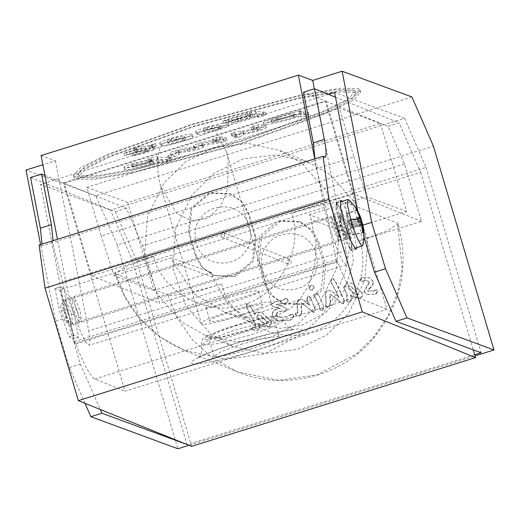 <?xml version="1.0" encoding="UTF-8"?>
<svg xmlns="http://www.w3.org/2000/svg" width="520" height="520" viewBox="0 0 520 520"><rect width="100%" height="100%" fill="white"/><g stroke="black" fill="none" stroke-linecap="round" stroke-linejoin="round"><path stroke-width="0.39" stroke-dasharray="2.6 1.95" d="M301.704 163.131L279.221 150.319L247.845 143.416L214.838 147.453L185.582 161.876L163.904 183.112L147.388 216.58L144.508 256.815L157.664 294.723L182.202 322.238L204.692 335.049L236.061 341.952L269.074 337.916L298.324 323.492L320.008 302.257L336.518 268.788L339.397 228.553L326.242 190.645L301.704 163.131M239.869 212.388C229.658 203.002 208.124 206.128 200.714 218.069C191.321 228.494 194.181 250.231 205.914 257.595C216.125 266.981 237.66 263.861 245.069 251.921C254.462 241.494 251.602 219.752 239.869 212.388M330.083 174.577L307.593 161.772L276.224 154.869L243.211 158.899L213.961 173.322L192.276 194.558L175.767 228.026L172.887 268.262L186.043 306.176L210.581 333.691L233.064 346.496L264.44 353.399L297.447 349.369L326.703 334.945L348.381 313.703L364.897 280.241L367.77 240.006L354.621 202.092L330.083 174.577M272.415 284.427C260.683 277.062 257.822 255.327 267.215 244.894C274.625 232.953 296.159 229.833 306.371 239.219C318.103 246.584 320.964 268.327 311.571 278.752C304.161 290.693 282.627 293.813 272.415 284.427M224.796 236.444L224.347 233.051L223.802 232.739L220.987 233.539L221.436 236.931L221.982 237.244L224.796 236.444M287.489 260.37L290.303 259.571L290.849 259.883L291.298 263.276L288.483 264.075L287.937 263.764L287.489 260.37M356.714 247.644L352.567 226.428L342.219 201.272M339.762 224.549L346.053 242.222L351.065 250.517L351.475 250.549L351.709 243.522L347.971 227.864L341.679 210.191L336.258 201.858L336.024 208.891L339.762 224.549M241.144 344.286L265.493 337.825L278.785 336.44L279.227 336.837L271.687 341.64L252.096 348.706L227.747 355.166L214.455 356.551L214.013 356.154L221.553 351.351L241.144 344.286M235.658 325.767L260 319.306L273.299 317.922L273.741 318.312L266.201 323.115L246.61 330.181L222.261 336.642L208.969 338.026L208.526 337.636L216.067 332.832L235.658 325.767M341.712 225.336L347.854 238.959L346.015 227.071L340.093 213.473L341.712 225.336M335.283 227.35L341.419 240.968L339.586 229.086L333.665 215.482L335.283 227.35M77.688 310.94L79.313 322.81L73.385 309.205L71.552 297.323L77.688 310.94M71.26 312.956L72.878 324.818L66.957 311.22L65.117 299.332L71.26 312.956M326.17 101.355L388.135 126.36L404.508 163.95L421.512 221.37L359.489 240.754L387.478 230.666L398.249 223.802L397.612 223.236L402.168 268.372L397.651 292.435L388.213 315.614L374.303 336.388L356.909 353.561L317.031 374.907L278.421 380.309L237.296 371.781L212.869 358.371L192.498 339.879L177.398 318.11L167.875 295.042C169.696 297.245 199.264 291.083 221.65 283.842L159.62 303.225L142.61 245.811L126.243 208.214L64.279 183.216L326.17 101.355L353.606 193.967L421.512 221.37M153.738 256.438L125.749 266.533L114.978 273.397L115.616 273.956L125.138 297.024L140.231 318.793L160.602 337.285L185.036 350.695L226.161 359.223L264.771 353.821L304.642 332.475L322.036 315.302L335.953 294.528L345.384 271.349L349.901 247.286L345.345 202.15C343.531 199.947 313.957 206.108 291.577 213.356C304.837 246.76 278.252 296.803 243.23 304.356C210.054 318.123 160.836 291.766 153.738 256.438L91.709 275.828L64.279 183.216M91.709 275.828L159.62 303.225M115.616 273.956L167.875 295.042M345.345 202.15L397.612 223.236M353.606 193.967L291.577 213.356M303.472 92.196L325.234 100.978L386.958 309.355L356.681 297.141C352.32 294.723 345.982 283.03 337.668 262.054L336.323 259.708L336.369 261.541L324.376 199.83L62.484 281.69L52.488 242.489L41.464 245.941L41.997 244.088M325.409 157.183L314.386 160.635L324.376 199.83M53.02 240.643L52.488 242.489L314.386 160.635L314.918 158.782M44.967 175.428L63.336 182.839L125.06 391.216L386.958 309.355M62.484 281.69L74.471 343.401L74.425 341.562L75.77 343.909C84.091 364.891 90.428 376.584 94.783 378.996L125.06 391.216M63.336 182.839L325.234 100.978M126.243 208.214L115.213 211.66L30.55 177.502M335.498 97.227L399.165 122.909L388.135 126.36M115.213 211.66L136.754 261.125L420.706 172.374L399.165 122.909M420.706 172.374L473.272 349.843M54.938 288.256L59.683 290.167L69.251 315.439L74.081 338.787L69.342 336.875L59.768 311.61L54.938 288.256L59.534 286.819L64.279 288.73L59.683 290.167M136.754 261.125L191.62 446.349M39.111 244.992L41.464 245.941M317.005 241.384L310.603 229.73L298.954 221.436L278.219 220.623L259.714 236.041L257.27 260.058L264.134 283.212L270.53 294.866L282.178 303.16L302.913 303.972L321.418 288.555L323.863 264.537L317.005 241.384L318.883 242.144L312.481 230.483L300.833 222.19L280.098 221.377L261.593 236.795L259.149 260.812L266.006 283.966L272.409 295.627L284.057 303.921L304.792 304.733L323.297 289.315L325.741 265.298L323.863 264.537M404.508 163.95L142.61 245.811M318.883 242.144L325.741 265.298M188.422 232.278L190.866 208.26L209.372 192.842L230.107 193.655L241.755 201.948L248.15 213.609L255.014 236.763L252.571 260.78L234.065 276.192L213.33 275.379L201.682 267.092L195.28 255.431L188.422 232.278L189.364 232.655L191.802 208.637L210.314 193.225L231.042 194.038L242.691 202.332L249.093 213.987L255.951 237.139L253.507 261.157L235.001 276.575L214.272 275.762L202.618 267.469L196.222 255.808L189.364 232.655M336.369 261.541L74.471 343.401M64.279 288.73L73.847 314.002L78.676 337.35L73.938 335.439L69.342 336.875M73.938 335.439L64.363 310.173L59.768 311.61M78.676 337.35L74.081 338.787M73.847 314.002L69.251 315.439M64.363 310.173L59.534 286.819M80.587 177.749L78.722 176.202L85.846 168.721L110.962 156.338L194.376 126.497L297.875 98.742L336.147 92.099L354.231 92.222L356.09 93.769L348.972 101.244L323.85 113.633L240.435 143.475L136.942 171.23L98.67 177.873L80.587 177.749M79.898 175.435L78.039 173.881L85.156 166.406L110.273 154.017L193.694 124.176L297.187 96.427L335.459 89.778L353.541 89.901L355.401 91.455L348.283 98.93L323.161 111.319L239.746 141.16L136.253 168.909L97.981 175.558L79.898 175.435M358.137 88.465L360.061 90.07L352.697 97.799L326.736 110.604L240.519 141.447L133.549 170.131L93.99 176.995L75.302 176.872L73.379 175.266L80.736 167.537L106.704 154.733L192.92 123.897L299.884 95.206L339.443 88.341L358.137 88.465M358.826 90.785L360.75 92.385L353.385 100.113L327.425 112.918L241.208 143.761L134.238 172.445L94.679 179.316L75.992 179.186L74.068 177.587L81.425 169.858L107.387 157.053L193.609 126.21L300.573 97.526L340.132 90.656L358.826 90.785M258.401 291.07C265.525 292.714 210.269 309.985 206.024 307.444C198.9 305.793 254.156 288.522 258.401 291.07L262.535 304.967C258.284 302.425 203.034 319.696 210.151 321.341C214.403 323.882 269.653 306.611 262.535 304.967M270.803 302.38C265.219 299.033 192.511 321.757 201.883 323.921C207.467 327.275 280.176 304.551 270.803 302.38L271.271 302.77L226.363 151.658L228.033 158.47L227.721 188.773L220.779 205.972L207.85 218.381L191.588 220.864L176.8 213.35L160.791 186.836L159.113 180.018C156.949 168.584 157.287 157.573 160.115 146.984L58.89 178.62L88.692 330.876L90.031 340.373L89.07 345.293L85.677 342.128L80.698 332.156L71.844 307.144L66.976 287.839L57.466 239.252M160.791 186.836L201.416 323.531L201.883 323.921M75.712 308.575L81.822 322.108L79.963 310.141L74.048 296.615L75.712 308.575M337.266 229.717L338.923 241.677L333.008 228.15L331.149 216.183L337.266 229.717M314.762 158.834L324.279 207.415L329.141 226.727L338 251.732L342.979 261.709L346.372 264.875L347.334 259.948L345.995 250.452L316.186 98.202L214.962 129.838L226.363 151.658M252.239 328.633L254.15 330.226L257.673 330.493C259.786 328.842 260.195 326.671 258.901 323.973L263.679 326.742L268.684 327.054C271.031 325.839 271.798 323.901 270.966 321.236L262.015 312.416L257.257 312.124L254.761 313.983L251.589 307.866L248.677 304.012L247.312 303.875L246.383 306.742L255.457 324.279L255.112 327.399L252.727 327.496L252.239 328.633L251.856 328.49L253.76 330.083L257.673 330.493M299.877 316.004L301.983 313.553L301.399 307.749L301.678 303.108L302.517 303.212L313.788 312.631L315.49 309.66L310.765 298.103L308.939 296.289L308.055 296.25L307.067 299.735L309.68 305.305L303.017 299.605L299.91 299.442C297.343 301.041 296.55 303.433 297.525 306.618L297.895 313.053L296.108 313.235L295.646 314.379L297.518 315.998L299.877 316.004L299.494 315.861L301.464 313.45L301.847 313.593M301.464 313.45L301.015 307.606L301.288 302.965L302.133 303.069L313.404 312.488L312.793 312.442L313.788 312.631L313.404 312.488L315.101 309.517L315.49 309.66M314.301 287.248L312.845 285.591L310.856 285.636L309.166 288.386L310.986 290.095L312.644 290.271L314.301 287.248L312.462 285.447L310.856 285.636M346.697 300.957L347.711 301.958L349.824 302.016C351.904 300.183 352.203 297.837 350.714 294.97L355.55 297.791L360.185 298.129C362.278 297.102 363.012 295.432 362.394 293.111L352.216 283.296L347.301 283.01L343.993 287.528L347.172 294.964L347.081 299.93L346.697 300.957L346.313 300.814L347.321 301.815L349.824 302.016M189.014 445.296L475.066 355.888M411.918 96.96L95.81 195.767L117.312 244.94L433.42 146.14M117.312 244.94L177.886 448.773M330.87 281.392L338.676 296.634L331.26 290.882L327.918 290.687C325.611 292.26 325.019 294.541 326.151 297.538L326.06 306.156L327.074 307.106L328.283 307.125C330.531 305.416 331.195 303.095 330.284 300.144L330.239 294.508L330.986 294.606L342.401 303.752L343.174 303.771L344.767 301.301L335.634 281.651L332.988 278.389L332.183 278.324L330.87 281.392L330.486 281.249L338.676 296.634M323.94 306.69L319.098 295.802L317.447 293.663L316.375 293.644L314.639 295.978L319.67 306.397L320.197 309.543L321.418 310.408L322.81 310.459L323.94 306.69L319.098 295.802M276.536 315.068C276.848 312.91 278.265 311.642 280.787 311.259L285.818 310.986L287.378 309.303L282.236 306.202L276.4 304.525L285.642 303.257C287.632 302.699 288.418 301.438 287.995 299.475L287.203 298.617L285.922 298.623L283.335 300.079L274.131 302.308L271.278 304.947L272.968 306.527L280.391 308.464L277.901 308.919C274.001 309.855 272.24 312.189 272.603 315.919L277.16 320.222L288.815 320.437C291.87 319.963 293.534 318.409 293.807 315.783L292.74 314.45L291.155 314.516L287.099 317.077L278.779 317.304L276.153 314.925C276.464 312.767 277.875 311.5 280.404 311.123L280.787 311.259M280.404 311.123L285.428 310.843L286.988 309.159L281.846 306.059L276.016 304.382L285.252 303.115C287.248 302.556 288.034 301.294 287.612 299.332L286.812 298.474L285.538 298.48L282.952 299.936L273.741 302.166L270.887 304.805L272.578 306.384L279.513 308.1L280.391 308.464L279.227 308.639M374.634 290.524L373.536 291.038L367.894 291.044L369.967 288.171C372.431 286.475 373.581 284.245 373.418 281.476L369.519 277.784L362.499 277.284L360.549 280.397L361.55 281.327L362.642 281.457L363.838 280.761L367.939 280.943L369.506 282.38L364.293 291.928L366.886 294.411L375.772 294.229L377.956 291.311L376.799 290.141L374.25 290.381L373.146 290.894L373.536 291.038M373.146 290.894L367.51 290.901L368.368 291.291L367.51 290.901L369.584 288.028L369.967 288.171M95.81 195.767L26 170.027M41.08 155.558L55.406 160.836L42.88 164.756M55.406 160.836L58.89 178.62L40.508 184.366L66.618 317.74L55.595 321.191L40.586 244.53M160.115 146.984C173.024 144.957 207.955 134.043 214.962 129.838M328.432 94.374L316.186 98.202L314.346 88.797M404.547 118.255L426.049 167.433L131.989 259.344L110.487 210.165L404.547 118.255L334.568 92.456M110.487 210.165L40.508 184.366M380.465 123.461L406.627 211.478L349.193 229.431L350.571 234.065L353.334 261.157L344.988 289.51L326.222 312.286L302.302 325.097L280.15 328.354L256.438 323.986L228.228 304.844L212.732 277.147L211.354 272.512L153.92 290.466L127.758 202.449L380.465 123.461L339.482 108.349L86.775 187.337L101.218 235.937L353.925 156.956L339.482 108.349M127.758 202.449L86.775 187.337M349.193 229.431L309.361 214.747L311.038 219.492L316.069 243.906L314.776 266.012L308.9 284.791L299.416 300.053C286.565 314.711 268.171 320.463 244.225 317.304L224.868 312.344L194.733 294.275L173.199 262.574L171.522 257.829L114.088 275.782L101.218 235.937M211.354 272.512L171.522 257.829M153.92 290.466L114.088 275.782M406.627 211.478L366.795 196.794L309.361 214.747M353.925 156.956L366.795 196.794M85.026 403.344L69.361 367.517L55.595 321.191M69.361 367.517L80.386 364.072L66.618 317.74M80.386 364.072L100.243 409.481M131.989 259.344L187.057 444.646M426.049 167.433L481.117 352.736M474.721 354.731L187.252 444.587M357.89 211.588L360.678 225.83L362.928 225.128M363.935 236.789L360.678 225.83M206.024 307.444L210.151 321.341M207.415 127.582L211.764 126.406C216.365 125.444 219.271 125.106 220.467 125.385L221.332 127.835L220.467 125.385C221.24 125.483 220.447 125.963 218.094 126.809C210.333 128.999 205.511 129.928 203.639 129.61L204.328 131.93L203.639 129.61C202.709 129.441 203.97 128.765 207.415 127.582L208.104 129.896L212.427 128.733L211.738 126.419M271.154 120.393L271.843 122.707L271.154 120.393C271.453 119.853 273.865 118.905 278.369 117.546L291.031 113.854L295.711 114.244C285.292 117.416 277.101 119.463 271.154 120.393M171.483 138.814L175.832 137.638C180.433 136.675 183.333 136.338 184.535 136.617L185.4 139.067L184.535 136.617C185.308 136.715 184.516 137.196 182.162 138.041C174.401 140.225 169.578 141.16 167.707 140.842L168.395 143.162L167.707 140.842C166.777 140.673 168.038 139.997 171.483 138.814L172.172 141.128L176.494 139.965L175.806 137.644M149.832 161.642C140.745 164.119 134.836 165.256 132.113 165.042L132.802 167.356L132.113 165.042L133.399 164.209C142.584 161.772 149.123 160.472 153.03 160.31L153.751 162.662L153.03 160.31L149.832 161.642L150.52 163.956C141.434 166.439 135.525 167.57 132.802 167.356L134.089 166.53L133.399 164.209M212.427 128.733L211.764 126.406M212.453 128.726C217.055 127.764 219.953 127.419 221.156 127.699C221.93 127.803 221.136 128.278 218.784 129.129L218.094 126.809M218.784 129.129C211.022 131.313 206.2 132.249 204.328 131.93C203.398 131.755 204.659 131.079 208.104 129.896M291.72 116.168L296.4 116.558C285.981 119.73 277.791 121.784 271.843 122.707C272.142 122.167 274.547 121.219 279.058 119.867L291.72 116.168L291.031 113.854M296.4 116.558L295.711 114.244M279.058 119.867L278.369 117.546M176.494 139.965L175.832 137.638M176.52 139.952C181.123 138.996 184.022 138.651 185.224 138.931C185.998 139.035 185.205 139.51 182.852 140.355L182.162 138.041M182.852 140.355C175.091 142.545 170.268 143.481 168.395 143.162C167.466 142.987 168.727 142.311 172.172 141.128M134.089 166.53C143.273 164.093 149.812 162.792 153.719 162.63L150.52 163.956M226.668 122.856L248.17 116.337L252.766 116.48L235.378 121.713L231.225 123.39L254.703 116.734L258.108 117.247L262.093 116.402L266.162 114.595L256.328 113.783L256.269 113.353L251.914 114.316L223.529 123.357L226.668 122.856L225.921 120.523L247.481 114.023L252.083 114.166L234.689 119.398L230.542 121.069L254.014 114.419L257.419 114.927L261.404 114.081L265.473 112.281L255.639 111.462L255.58 111.04L228.612 118.931L222.846 121.043L225.979 120.542M256.269 113.594L255.58 111.28M266.227 114.666L265.473 112.281L266.227 114.666M231.172 123.331L230.483 121.017L231.172 123.331M197.886 134.413L197.893 134.413C202.618 134.069 210.1 132.392 220.344 129.383C226.961 127.218 229.827 125.873 228.943 125.353C226.167 124.742 218.595 126.204 206.232 129.74C198.77 132.191 195.553 133.705 196.58 134.29L197.886 134.413L197.203 132.1C201.929 131.755 209.411 130.078 219.655 127.069C226.272 124.904 229.138 123.559 228.254 123.038C225.478 122.427 217.912 123.89 205.543 127.426C198.081 129.87 194.864 131.385 195.891 131.97L197.203 132.1L197.886 134.413M196.346 134.095L195.656 131.781L196.346 134.095M229.151 125.515L228.254 123.038L229.151 125.515M219.609 142.766L223.678 141.837C226.59 140.855 227.617 140.309 226.759 140.198L220.513 139.1L217.061 139.854C213.824 140.901 212.589 141.512 213.337 141.674L218.4 141.934C214.065 142.227 207.623 143.475 199.076 145.672L194.168 148.012L195.267 149.162L190.171 149.942C187.115 150.144 182.468 151.099 176.222 152.815C171.275 154.59 169.618 155.603 171.243 155.844L170.553 153.53C171.626 153.738 171.035 154.388 168.779 155.474L167.667 156.078L173.563 154.694L178.503 152.022L177.794 151.093L178.789 153.816L179.446 152.756L187.883 151.424C190.392 151.255 194.155 150.501 199.16 149.162L203.398 147.141L202.306 145.678L219.609 142.766L218.927 140.452L222.989 139.516C225.908 138.541 226.928 137.995 226.07 137.885L219.823 136.786L216.372 137.534C213.135 138.587 211.9 139.191 212.647 139.353L217.711 139.613C213.375 139.912 206.934 141.16 198.386 143.358L193.479 145.698L194.578 146.841L189.482 147.622C186.427 147.823 181.779 148.785 175.533 150.501C170.586 152.276 168.928 153.283 170.553 153.53L171.243 155.844C172.315 156.059 171.724 156.702 169.468 157.787L168.357 158.392L174.252 157.014L179.192 154.343L178.1 151.495L178.756 150.442L187.194 149.11C189.709 148.935 193.466 148.18 198.471 146.841L202.709 144.827L201.617 143.364L218.927 140.452M226.947 140.341L226.07 137.885L226.947 140.341M213.174 141.544L212.485 139.23L213.174 141.544M195.533 148.928L194.844 146.614L195.533 148.928M168.317 158.353L167.629 156.039L168.317 158.353M201.916 146.01L202.306 145.678L201.617 143.364L201.227 143.696L201.916 146.01M240.071 136.78L243.847 134.687L243.289 134.251C247.5 133.705 253.188 132.392 260.358 130.299C265.239 128.622 267.111 127.641 265.967 127.367L258.96 127.192L254.716 128.213L251.466 129.642L258.94 129.662L258.252 127.341L257.01 128.005C249.587 129.968 244.153 131.053 240.702 131.267C239.668 131.099 237.322 131.495 233.675 132.464L231.069 133.705L235.937 133.894L237.12 136.578L236.626 136.208C237.692 136.312 237.341 136.805 235.56 137.683L240.071 136.78L239.382 134.466L243.165 132.366L242.6 131.937C246.811 131.391 252.499 130.072 259.668 127.985C264.55 126.308 266.422 125.327 265.278 125.047L258.271 124.872L254.026 125.898L250.776 127.328L258.063 127.205L258.752 129.519L257.699 130.325C250.276 132.281 244.842 133.367 241.384 133.582C240.35 133.412 238.011 133.809 234.358 134.784L231.758 136.019L236.626 136.208L235.937 133.894C237.003 133.998 236.652 134.485 234.871 135.363L239.382 134.466M234.878 138.021L234.202 135.727L234.878 138.021M231.654 135.948L230.964 133.627L231.654 135.948M251.433 129.603L250.744 127.29L251.433 129.603M266.221 127.562L265.278 125.047L266.221 127.562M298.578 116.675L301.334 117.13L305.897 116.201C308.503 115.362 309.53 114.874 308.978 114.731L300.358 113.958L300.099 113.711L301.606 112.814L277.615 119.574C269.042 122.194 264.517 124.02 264.036 125.047C270.056 124.52 279.981 122.187 293.807 118.047L298.578 116.675L297.889 114.361L300.651 114.816L305.208 113.887C307.814 113.048 308.841 112.554 308.288 112.417L299.669 111.644L299.409 111.397L300.918 110.5L276.926 117.253C268.359 119.88 263.829 121.7 263.347 122.733C269.367 122.206 279.292 119.873 293.118 115.733L297.889 114.361M309.101 114.823L308.288 112.417L309.101 114.823M300.358 113.958L299.409 111.397L300.358 113.958M301.691 112.892L300.918 110.5L301.691 112.892M263.881 124.924L263.192 122.609L263.881 124.924M141.55 150.917L147.297 151.112L146.387 148.636C147.167 148.662 146.64 149 144.807 149.649L131.93 153.335C135.382 152.971 140.569 151.73 147.498 149.617C153.153 147.803 155.454 146.718 154.401 146.374L148.597 146.237L155.61 143.611L145.294 146.523L140.998 146.698L136.39 147.687L133.328 149.038L137.462 148.857L124.04 153.238L140.862 148.603L146.387 148.636L147.076 150.95C147.856 150.976 147.329 151.314 145.496 151.964L132.62 155.656C136.071 155.285 141.258 154.05 148.187 151.938C153.842 150.118 156.143 149.032 155.09 148.688L149.285 148.551L156.299 145.925L145.984 148.844L141.687 149.013L137.078 150.007L134.017 151.352L138.151 151.171L124.722 155.552L141.55 150.917L140.862 148.603M132.6 155.63L131.911 153.316L132.6 155.63M155.317 148.876L154.401 146.374L155.317 148.876M156.37 145.997L155.61 143.611L156.37 145.997M133.978 151.307L133.289 148.987L133.978 151.307M124.651 155.493L123.968 153.179L124.651 155.493M161.954 145.645L161.96 145.645C166.686 145.301 174.167 143.624 184.411 140.615C191.029 138.45 193.895 137.105 193.011 136.584C190.236 135.974 182.663 137.436 170.3 140.972C162.838 143.416 159.62 144.937 160.648 145.522L161.954 145.645L161.272 143.332C165.997 142.987 173.478 141.31 183.722 138.294C190.339 136.136 193.206 134.791 192.322 134.27C189.547 133.66 181.974 135.122 169.611 138.658C162.149 141.102 158.931 142.617 159.959 143.202L161.272 143.332L161.954 145.645M160.413 145.327L159.725 143.013L160.413 145.327M193.219 136.747L192.322 134.27L193.219 136.747M152.88 163.963L157.066 162.305L162.935 162.643L167.901 161.701L171.249 160.264L157.749 159.302C157.924 158.678 155.818 158.99 151.43 160.232C148.935 161.077 148.07 161.538 148.837 161.636L151.665 161.817C146.517 162.591 139.906 164.125 131.852 166.419C126.62 168.116 124.273 169.189 124.826 169.631C128.752 170.099 138.099 168.207 152.88 163.963L152.191 161.649L156.377 159.991L162.247 160.323L167.213 159.387L170.56 157.95L157.06 156.982C157.235 156.364 155.129 156.676 150.742 157.911C148.245 158.756 147.381 159.224 148.155 159.315L150.976 159.497C145.828 160.27 139.224 161.805 131.163 164.099C125.931 165.802 123.591 166.875 124.137 167.317C128.063 167.785 137.41 165.893 152.191 161.649M124.677 169.52L123.987 167.2L124.677 169.52M148.674 161.506L147.986 159.191L148.674 161.506M171.275 160.303L170.56 157.95L171.275 160.303M229.3 121.245L228.612 118.931M223.529 123.357L222.846 121.043M248.027 115.577L247.338 113.263M250.386 114.809L249.697 112.495M251.914 114.316L251.225 112.002M263.328 114.179L262.639 111.865M262.093 116.402L261.404 114.081M258.108 117.247L257.419 114.927M257.595 116.974L256.906 114.66M254.703 116.734L254.014 114.419M238.764 121.478L238.076 119.158M235.378 121.713L234.689 119.398M252.766 116.48L252.083 114.166M248.17 116.337L247.481 114.023M232.278 121.127L231.589 118.814M229.625 121.973L228.936 119.659M228.547 122.323L227.864 120.01M226.609 122.837L225.921 120.523M206.232 129.74L205.543 127.426M220.344 129.383L219.655 127.069M199.16 149.162L198.471 146.841M179.446 152.756L178.756 150.442M174.252 157.014L173.563 154.694M169.468 157.787L168.779 155.474M176.222 152.815L175.533 150.501M194.779 148.473L194.09 146.159M199.076 145.672L198.386 143.358M218.4 141.934L217.711 139.613M216.405 141.798L215.716 139.484M217.061 139.854L216.372 137.534M220.513 139.1L219.823 136.786M223.678 141.837L222.989 139.516M235.56 137.683L234.871 135.363M234.358 134.784L233.675 132.464M241.384 133.582L240.702 131.267M257.699 130.325L257.01 128.005M253.929 129.591L253.24 127.277M254.716 128.213L254.026 125.898M258.96 127.192L258.271 124.872M262.184 127.263L261.495 124.943M260.358 130.299L259.668 127.985M243.289 134.251L242.6 131.937M277.615 119.574L276.926 117.253M305.897 116.201L305.208 113.887M301.334 117.13L300.651 114.816M293.807 118.047L293.118 115.733M127.069 154.55L126.38 152.237M138.151 151.171L137.462 148.857M137.078 150.007L136.39 147.687M141.687 149.013L140.998 146.698M145.984 148.844L145.294 146.523M152.815 146.705L152.126 144.391M152.678 147.517L151.99 145.203M152.035 147.719L151.346 145.405M149.285 148.551L148.597 146.237M148.187 151.938L147.498 149.617M134.329 154.915L133.64 152.601M145.496 151.964L144.807 149.649M170.3 140.972L169.611 138.658M184.411 140.615L183.722 138.294M131.852 166.419L131.163 164.099M151.665 161.817L150.976 159.497M151.43 160.232L150.742 157.911M157.859 159.341L157.17 157.02M169.481 160.147L168.792 157.827M167.901 161.701L167.213 159.387M162.935 162.643L162.247 160.323M157.066 162.305L156.377 159.991M349.434 301.873C351.513 300.04 351.812 297.694 350.324 294.827L350.714 294.97M350.324 294.827L355.166 297.648L360.185 298.129M359.801 297.986C361.894 296.959 362.629 295.288 362.005 292.968L362.394 293.111M362.005 292.968L351.832 283.153L347.301 283.01M346.912 282.867L344.955 285.422L345.345 285.565M344.955 285.422L343.61 287.385L343.993 287.528M343.61 287.385L347.172 294.964M346.781 294.82L346.697 299.786L347.081 299.93M346.697 299.786L346.313 300.814M357.773 294.723L355.342 294.489L347.965 287.969L348.582 285.916L350.272 286.078L357.916 293.28L357.773 294.723L358.156 294.866L355.732 294.632L348.354 288.113L348.972 286.058L350.656 286.221L358.3 293.423L358.156 294.866M347.965 287.969L348.354 288.113M348.582 285.916L348.972 286.058M357.916 293.28L358.3 293.423M338.286 296.491L330.876 290.739L327.918 290.687M327.529 290.55C325.221 292.117 324.636 294.398 325.761 297.394L325.786 304.681L326.17 304.824M325.786 304.681L325.676 306.014L326.06 306.156M325.676 306.014L326.683 306.963L328.283 307.125M327.899 306.982C330.142 305.279 330.811 302.952 329.894 300.007L329.849 294.365L330.239 294.508M329.849 294.365L330.603 294.463L340.321 301.769M339.937 301.626L342.017 303.608L343.174 303.771M342.791 303.628L344.376 301.158L344.767 301.301M344.376 301.158L335.25 281.508L332.605 278.245L332.183 278.324M331.793 278.181L330.486 281.249M310.466 285.493L308.776 288.243L309.166 288.386M308.776 288.243L310.603 289.952L312.644 290.271M312.253 290.127L313.911 287.105M318.708 295.659L317.064 293.521L316.375 293.644M315.991 293.507L314.256 295.834L314.639 295.978M314.256 295.834L315.952 298.396M315.562 298.252L319.67 306.397M319.28 306.254L319.716 308.919L320.099 309.062M319.716 308.919L320.197 309.543M319.807 309.4L321.029 310.264L322.81 310.459M322.419 310.317L323.55 306.547M301.594 313.411L301.983 313.553M301.288 302.965L301.678 303.108M311.708 311.454L312.091 311.591M315.101 309.517L310.765 298.103M310.382 297.96L308.555 296.147L308.055 296.25M307.671 296.108L306.677 299.592L307.067 299.735M306.677 299.592L309.68 305.305M309.296 305.162L302.633 299.468L299.91 299.442M299.52 299.299C296.959 300.898 296.166 303.29 297.135 306.475L297.512 312.91L297.895 313.053M297.512 312.91L297.037 313.151M296.647 313.007L296.108 313.235M295.724 313.092L295.256 314.236L295.646 314.379M295.256 314.236L297.128 315.855L299.494 315.861M285.428 310.843L285.818 310.986M286.988 309.159L287.378 309.303M276.016 304.382L276.4 304.525M285.252 303.115L285.642 303.257M287.612 299.332L287.995 299.475M285.538 298.48L285.922 298.623M284.135 299.306L284.525 299.449M282.952 299.936L283.335 300.079M270.887 304.805L271.278 304.947M278.837 308.497L277.901 308.919M277.511 308.776C273.618 309.712 271.85 312.046 272.22 315.776L272.603 315.919M272.22 315.776L276.77 320.079L288.815 320.437M288.431 320.294C291.48 319.82 293.144 318.266 293.423 315.64L293.807 315.783M293.423 315.64L292.351 314.308L291.155 314.516M290.764 314.373L286.709 316.933L287.099 317.077M286.709 316.933L278.389 317.161L276.153 314.925M257.289 330.35C259.396 328.699 259.812 326.528 258.518 323.83L258.901 323.973M258.518 323.83L263.296 326.599L268.684 327.054M268.294 326.911C270.647 325.695 271.408 323.758 270.582 321.094L270.966 321.236M270.582 321.094L261.632 312.273L257.257 312.124M256.867 311.987L254.371 313.839L254.761 313.983M254.371 313.839L251.589 307.866M251.199 307.723L248.294 303.869L247.312 303.875M246.928 303.732L245.993 306.599L246.383 306.742M245.993 306.599L255.457 324.279M255.067 324.136L254.728 327.256L255.112 327.399M254.728 327.256L253.754 327.49M253.364 327.346L252.727 327.496M252.337 327.353L251.856 328.49M266.253 323.655L263.881 323.433L256.516 317.103L257.836 314.925L260.228 315.094L266.923 321.783L266.253 323.655L266.643 323.798L264.264 323.577L256.906 317.245L258.226 315.068L260.618 315.231L267.306 321.925L266.643 323.798M256.516 317.103L256.906 317.245M257.836 314.925L258.226 315.068M266.923 321.783L267.306 321.925M369.584 288.028C372.047 286.332 373.197 284.102 373.035 281.333L373.418 281.476M373.035 281.333L369.135 277.641L362.499 277.284M362.109 277.141L360.159 280.254L360.549 280.397M360.159 280.254L361.166 281.183L362.642 281.457M362.258 281.314L363.838 280.761M363.454 280.618L367.556 280.8L369.506 282.38M369.115 282.236L366.906 285.766L367.289 285.909M366.906 285.766L363.909 291.785L364.293 291.928M363.909 291.785L366.496 294.268L375.772 294.229M375.388 294.086L377.566 291.168L377.956 291.311M377.566 291.168L376.415 289.998L375.512 290.095M375.122 289.952L374.25 290.381M350.376 249.151L351.111 249.392L351.423 243.289L348.329 229.691L337.356 203.261L336.622 203.021L336.31 209.125L339.404 222.722L350.376 249.151M362.954 244.972L359.632 226.155C355.42 212.095 351.767 203.287 348.66 199.732M339.768 239.974C342.829 242.853 335.959 218.647 333.262 217.029C330.2 214.156 337.071 238.362 339.768 239.974L346.801 237.198C347.139 239.115 345.547 235.306 342.03 225.778C340.229 218.706 339.567 215.274 340.022 215.494L332.891 216.911L63.186 301.21L60.853 305.591L61.25 305.552C59.046 303.478 63.993 320.905 65.936 322.069L70.434 324.396L340.138 240.097M70.064 324.279C73.118 327.151 66.255 302.945 63.55 301.334C60.495 298.454 67.366 322.66 70.064 324.279L70.187 324.356M65.936 322.069C68.139 324.142 63.193 306.709 61.25 305.552M359.632 226.155L362.109 222.917L362.596 224.783L362.329 223.288M63.55 301.334L63.186 301.21M333.262 217.029L332.924 216.905M346.743 214.143L348.381 220.935L348.595 222.983L347.217 221.904L347.757 223.808L349.135 224.881L352.664 235.02L350.441 225.901L351.819 226.974L351.279 225.076L349.901 223.997L348.751 221.228L346.743 214.143L357 210.145M351.279 225.076L359.794 221.754M351.819 226.974L362.596 224.783M361.621 223.418L350.37 225.875L361.628 223.438M352.664 235.02L363.441 232.83M352.293 234.734L362.719 232.271M347.757 223.808L358.183 221.338M347.217 221.904L357.13 217.633M357.643 219.31L348.595 222.983L357.637 219.271M346.372 213.857L356.278 209.58M249.392 335.381L218.784 343.506L202.072 345.241L201.513 344.747L210.99 338.709L235.619 329.829L266.227 321.704L282.939 319.969L283.498 320.463L274.021 326.502L249.392 335.381M247.234 330.434C229.775 336.089 206.713 340.893 205.296 339.176C200.675 338.455 217.029 330.941 235.034 325.514C252.493 319.858 275.555 315.055 276.971 316.771C281.593 317.493 265.239 325.007 247.234 330.434M255.853 350.22C283.088 342.004 307.827 330.636 300.839 329.55C298.695 326.95 263.803 334.224 237.386 342.771C210.151 350.987 185.412 362.356 192.4 363.441C194.545 366.041 229.444 358.774 255.853 350.22M221.65 283.842C228.748 319.169 277.959 345.521 311.142 331.753C346.157 324.2 372.749 274.157 359.489 240.754M94.783 378.996L356.681 297.141M259.149 260.812L257.27 260.058M266.006 283.966L264.134 283.212M75.77 343.909L337.668 262.054M248.15 213.609L249.093 213.987M195.28 255.431L196.222 255.808M255.014 236.763L255.951 237.139M345.995 250.452L88.692 330.876M350.571 234.065L311.038 219.492M212.732 277.147L173.199 262.574M324.279 207.415L66.976 287.839M299.416 300.053L244.225 317.304M237.9 118.632L237.211 116.311M247.344 118.905L246.656 116.591M241.04 119.997L240.35 117.683M250.153 117.267L249.464 114.953M202.677 146.569L201.988 144.255M187.883 151.424L187.194 149.11M171.243 155.844L170.553 153.53M190.171 149.942L189.482 147.622M223.035 139.497L222.346 137.183M232.642 135.993L231.959 133.673M304.233 114.309L303.543 111.995M137.312 154.141L136.624 151.827M130.156 154.258L129.467 151.938M150.95 161.798L150.261 159.477M157.749 159.302L157.06 156.982M159.296 162.37L158.607 160.056M344.65 289.725L345.033 289.868M335.849 291.986L336.232 292.13M325.761 297.394L326.151 297.538M329.894 300.007L330.284 300.144M343.168 298.636L343.558 298.779M335.25 281.508L335.634 281.651M320.905 300.3L321.295 300.443M315.764 298.571L316.147 298.714M301.015 307.606L301.399 307.749M313.567 306.241L313.957 306.384M297.135 306.475L297.525 306.618M280.599 303.758L280.982 303.901M280.631 300.508L281.021 300.651M273.741 302.166L274.131 302.308M276.517 307.359L276.906 307.502M290.154 314.75L290.543 314.892M247.403 308.964L247.793 309.108M362.824 280.976L363.207 281.119M347.12 237.679C350.181 240.552 343.31 216.346 340.613 214.734C337.551 211.861 344.422 236.061 347.12 237.679M339.82 215.969C337.006 213.323 343.33 235.612 345.813 237.1C348.628 239.746 342.303 217.458 339.82 215.969L339.508 215.852M345.813 237.1L346.177 237.198M348.751 221.228L360.588 217.744M349.901 223.997L358.013 220.675M350.656 227.942L362.499 224.458M350.285 227.656L361.731 223.86M349.135 224.881L361.062 222.261M348.381 220.935L359.827 217.145M223.802 232.739L290.303 259.571M233.064 346.496L204.692 335.049M307.593 161.772L279.221 150.319M221.982 237.244L288.483 264.075M356.07 249.113L351.475 250.549M201.513 344.747C201.175 342.349 201.591 340.574 202.774 339.424C200.453 339.716 213.98 331.526 234.956 325.507C250.51 320.444 264.238 317.363 276.127 316.277C280.599 316.459 283.056 317.85 283.498 320.463C286.656 326.157 288.567 328.712 289.231 328.12L293.761 329.836L288.164 330.311L270.855 333.678L237.62 342.791C218.888 348.433 200.415 356.187 198.01 358.196L200.876 354.296C201.754 354.432 201.962 351.247 201.513 344.747M279.227 336.837L273.741 318.312M347.854 238.959L341.419 240.968M79.521 322.829L73.093 324.838M71.552 297.323L65.117 299.332M339.879 213.453L333.45 215.462M114.978 273.397C126.614 309.875 149.962 335.641 185.036 350.695L237.296 371.781C282.399 390.676 338.15 377.845 370.903 341.276C400.601 306.865 409.721 267.709 398.249 223.802M214.013 356.154L208.526 337.636M300.833 222.19L298.954 221.436M284.057 303.921L282.178 303.16M74.425 341.562L336.323 259.708M230.107 193.655L231.042 194.038M213.33 275.379L214.272 275.762M340.853 200.428L336.258 201.858M78.722 176.202L78.039 173.881M360.061 90.07L360.75 92.385M81.822 322.108L339.125 241.69M346.372 264.875L89.07 345.293M224.868 312.344L256.438 323.986M73.847 296.608L331.149 216.183M73.379 175.266L74.068 177.587M356.09 93.769L355.401 91.455M255.645 111.098L256.334 113.412M255.541 111.391L256.23 113.705M202.709 144.827L203.398 147.141M178.503 152.022L179.192 154.343M193.479 145.698L194.168 148.012M243.165 132.366L243.847 134.687M299.364 111.475L300.053 113.789M355.55 297.791L355.166 297.648M352.216 283.296L351.832 283.153M347.711 301.958L347.321 301.815M355.732 294.632L355.342 294.489M350.656 286.221L350.272 286.078M331.26 290.882L330.876 290.739M327.074 307.106L326.683 306.963M330.986 294.606L330.603 294.463M342.401 303.752L342.017 303.608M332.988 278.389L332.605 278.245M310.986 290.095L310.603 289.952M312.845 285.591L312.462 285.447M317.447 293.663L317.064 293.521M321.418 310.408L321.029 310.264M302.517 303.212L302.133 303.069M308.939 296.289L308.555 296.147M303.017 299.605L302.633 299.468M297.518 315.998L297.128 315.855M282.236 306.202L281.846 306.059M287.203 298.617L286.812 298.474M272.968 306.527L272.578 306.384M277.16 320.222L276.77 320.079M292.74 314.45L292.351 314.308M278.779 317.304L278.389 317.161M263.679 326.742L263.296 326.599M262.015 312.416L261.632 312.273M248.677 304.012L248.294 303.869M254.15 330.226L253.76 330.083M264.264 323.577L263.881 323.433M260.618 315.231L260.228 315.094M369.519 277.784L369.135 277.641M361.55 281.327L361.166 281.183M367.939 280.943L367.556 280.8M366.886 294.411L366.496 294.268M376.799 290.141L376.415 289.998M351.111 249.392L354.705 248.268M336.622 203.021L340.21 201.897"/><path stroke-width="0.78" d="M342.219 201.272L340.853 200.428L340.62 207.454L344.351 223.113L350.649 240.786L355.661 249.08L356.07 249.113L356.714 247.644M44.967 175.428L41.574 174.057L30.55 177.502L40.385 228.137L51.409 224.692L53.02 240.643M41.574 174.057L51.409 224.692M314.918 158.782L313.307 142.831L303.472 92.196L314.496 88.751L324.331 139.386C326.183 149.097 326.547 155.025 325.409 157.183L323.063 156.24L328.959 199.388L45.006 288.139L78.332 400.641L362.278 311.889L475.566 357.598L191.62 446.349L78.332 400.641M314.496 88.751L335.498 97.227M328.959 199.388L362.278 311.889M473.272 349.843L475.566 357.598M41.997 244.088L40.385 228.137M45.006 288.139L39.111 244.992L323.063 156.24M100.243 409.481L101.888 413.244L90.864 416.689L177.886 448.773L189.014 445.296M475.066 355.888L494 349.973L406.972 317.889L395.947 321.334L374.446 272.155L363.935 236.789M314.346 88.797L312.709 80.418L342.115 71.227L411.918 96.96L433.42 146.14L494 349.973M42.88 164.756L26 170.027L40.586 244.53M57.466 239.252L41.08 155.558L298.376 75.133L314.762 158.834M312.709 80.418L298.376 75.133M357.89 211.588L334.568 92.456L328.432 94.374M374.446 272.155L385.476 268.71L371.703 222.385L342.115 71.227M385.476 268.71L406.972 317.889M90.864 416.689L85.026 403.344M187.011 444.49L101.888 413.244M395.947 321.334L481.117 352.736L474.721 354.731M362.928 225.128L371.703 222.385M362.375 223.275L363.441 232.83L362.719 232.271L361.731 223.86L361.062 222.261L358.183 221.338L357.13 217.633L359.95 218.322L359.827 217.145L356.278 209.58L357 210.145L361.504 219.837C358.924 212.16 354.718 205.517 348.868 199.914L347.925 199.485L347.613 205.595L350.707 219.193C354.919 233.246 358.579 242.06 361.679 245.615L362.414 245.856L362.954 244.972C364.397 237.913 364.293 230.88 362.642 223.867L362.349 223.262L361.628 223.438M357.637 219.271L360.016 218.328L357.643 219.31M358.013 220.675L361.257 219.343L362.213 223.288M356.675 210.269L357 210.145M359.794 221.754L361.543 221.072M313.307 142.831L324.331 139.386M350.707 219.193L357.688 219.472M360.041 217.9L360.588 217.744M361.887 224.64L362.499 224.458M354.705 248.268L362.414 245.856M340.21 201.897L347.925 199.485M361.621 223.418L362.349 223.256"/></g></svg>
